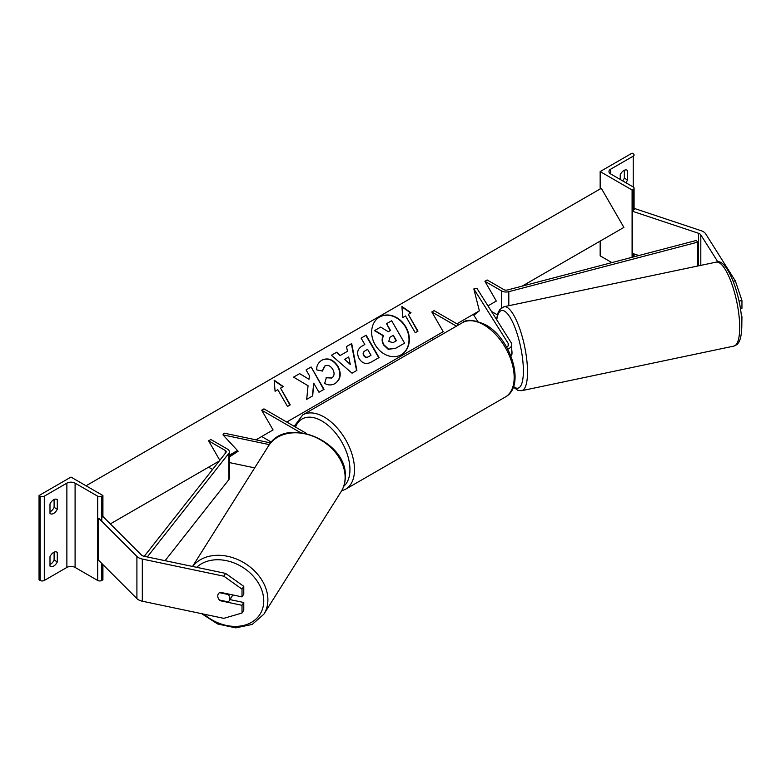 <?xml version="1.0" encoding="UTF-8"?>
<svg xmlns="http://www.w3.org/2000/svg" width="781" height="781" viewBox="0 0 781 781"><rect width="100%" height="100%" fill="white"/><g stroke="black" fill="none" stroke-linecap="round" stroke-linejoin="round"><path stroke-width="1.17" d="M506.693 347.213A6.453 3.729 0 0 0 508.529 344.606A6.453 3.729 0 0 0 508.148 343.337L473.842 288.931L479.358 310.848L473.842 315.26L477.689 321.362M507.748 349.136A9.675 5.584 0 0 0 511.76 344.606A9.675 5.584 0 0 0 511.174 342.693L476.879 288.287L473.842 288.931M510.881 355.892A9.675 5.584 0 0 0 511.76 353.568L511.76 344.606M286.764 422.043L443.237 331.7L431.825 311.951L434.109 310.633L458.72 324.847M443.237 331.7L431.825 338.29L433.631 339.325M431.825 311.951L456.446 326.155M717.944 262.006L700.811 234.847A5.164 2.978 0 0 0 699.61 233.753A5.164 2.978 0 0 0 698.546 233.285L632.327 211.212L632.327 253.356L638.858 255.524M733.252 281.316L735.331 280.887L741.95 300.509L741.95 308.241L740.378 308.573M741.95 300.509L739.011 301.124M735.331 280.887L705.663 233.822A10.319 5.955 0 0 0 703.261 231.654A10.319 5.955 0 0 0 701.123 230.707L634.914 208.634L632.327 211.212M741.813 324.427L741.95 316.666L741.286 315.612M741.394 316.783L741.95 316.666M600.159 171.566L632.093 190.008L633.235 189.344A2.899 1.679 0 0 0 634.084 188.162A2.899 1.679 0 0 0 633.235 186.981L610.654 173.938A5.809 3.349 180 0 1 608.955 171.566A5.809 3.349 180 0 1 610.654 169.194L633.235 156.161A2.899 1.679 0 0 0 634.084 154.98A2.899 1.679 0 0 0 633.235 153.789L632.093 153.135L600.159 171.566L600.159 188.953M600.159 241.104L600.159 255.856L611.865 262.611M622.564 180.821A6.453 3.729 120 0 0 624.341 178.156L624.341 170.278M626.626 169.985L627.533 170.512A6.453 3.729 120 0 0 627.114 170.199A6.453 3.729 120 0 0 623.882 170.512A6.453 3.729 120 0 0 620.231 174.729L620.231 179.474M627.533 170.512L627.533 180.001A6.453 3.729 -60 0 1 625.757 182.656M632.093 190.008L632.093 257.3M624.341 178.156L627.533 180.001M511.038 355.677L511.135 355.658A6.453 1.806 -101.9 0 0 512.014 352.846A6.453 1.806 -101.9 0 0 511.76 349.976M220.476 600.247L220.183 600.716A6.453 4.95 32.2 0 1 217.762 595.991A6.453 4.95 32.2 0 1 218.368 593.824A6.453 4.95 32.2 0 1 220.183 592.291L242.012 596.879L242.012 589.138L243.779 586.346L225.592 573.4L144.085 556.267A5.164 2.978 180 0 1 142.201 555.574A5.164 2.978 180 0 1 141.381 554.959L103.151 516.729L101.774 517.188M243.779 586.346L243.779 594.077L242.012 596.879M243.779 602.502L242.012 605.304L242.012 613.036L243.779 610.234L243.779 602.502L229.975 599.603M225.592 573.4L223.825 576.193L142.318 559.069A10.319 5.955 180 0 1 138.549 557.683A10.319 5.955 180 0 1 136.909 556.453L98.679 518.223L98.679 560.358L136.909 598.588A10.319 5.955 180 0 0 138.549 599.828A10.319 5.955 180 0 0 142.318 601.214L223.825 618.337L242.012 613.036M223.825 576.193L242.012 589.138M242.012 605.304L220.183 600.716M229.282 600.706A6.453 4.95 -147.8 0 0 229.887 598.539A6.453 4.95 -147.8 0 0 228.159 594.487L219.5 592.672A6.453 4.95 -147.8 0 0 218.368 593.824A6.453 4.95 -147.8 0 0 217.762 595.991A6.453 4.95 -147.8 0 0 219.5 600.042L228.159 601.868A6.453 4.95 -147.8 0 0 229.282 600.706L231.928 596.508A6.453 4.95 -147.8 0 0 232.504 594.878M49.994 556.628A6.453 3.729 -60 0 1 53.645 552.411A6.453 3.729 -60 0 1 56.876 552.099A6.453 3.729 -60 0 1 57.296 552.411L57.296 561.9A6.453 3.729 120 0 1 50.423 566.43A6.453 3.729 120 0 1 49.994 566.108L49.994 556.628M102.916 495.525L101.774 496.179A2.899 1.679 180 0 1 97.674 496.179L75.093 483.146A5.809 3.349 0 0 0 66.873 483.146L44.292 496.179A2.899 1.679 180 0 1 40.192 496.179L39.05 495.525L70.983 477.084L102.916 495.525L102.916 516.807M39.05 495.525L39.05 579.805L40.192 580.468A2.899 1.679 180 0 0 44.292 580.468L66.873 567.426A5.809 3.349 0 0 1 75.093 567.426L97.674 580.468A2.899 1.679 180 0 0 101.774 580.468L102.916 579.805L102.916 564.595M54.104 552.177L54.104 560.055A6.453 3.729 -60 0 1 49.994 564.507M49.994 511.828A6.453 3.729 -60 0 0 54.104 507.377L54.104 499.498M49.994 503.95A6.453 3.729 -60 0 1 53.645 499.742A6.453 3.729 -60 0 1 56.876 499.42A6.453 3.729 -60 0 1 57.296 499.742L57.296 509.222A6.453 3.729 120 0 1 50.423 513.752A6.453 3.729 120 0 1 49.994 513.429L49.994 503.95M54.104 507.377L57.296 509.222M56.388 499.215L57.296 499.742M54.104 560.055L57.296 561.9M56.388 551.884L57.296 552.411M237.541 450.598L229.419 455.948M270.714 442.934L224.069 433.133L222.966 434.88L238.127 451.233L229.419 456.963M254.674 467.878L229.419 462.577M269.386 444.633L222.966 434.88M306.65 433.523L263.949 408.873L261.674 410.191L300.246 432.459M261.674 410.191L273.077 429.94L261.674 436.53L271.407 442.144M484.913 281.297L501.578 290.923A6.453 3.729 180 0 0 508.812 291.684L697.677 242.149L696.34 240.45L507.474 289.985A3.222 1.865 180 0 1 503.862 289.605L487.198 279.988L484.913 281.297L496.316 301.056L487.959 305.879L496.316 301.056M497.38 314.841L491.454 311.414M697.677 242.149L697.677 266.028M144.26 556.306L225.904 452.55A3.222 1.865 0 0 0 226.197 451.779A3.222 1.865 0 0 0 225.25 450.461L208.586 440.835L219.812 460.292M212.578 469.488L208.586 467.175L219.236 461.024L110.326 523.905M147.306 556.941L228.843 453.322A6.453 3.729 0 0 0 229.419 451.779A6.453 3.729 0 0 0 227.535 449.143L210.87 439.518L208.586 440.835M165.084 560.68L228.843 479.661A6.453 3.729 0 0 0 229.419 478.118L229.419 451.779M401.209 354.759A21.761 17.768 60 0 0 405.554 327.132A21.761 17.768 60 0 0 379.449 317.076M401.375 354.672L401.375 354.672A21.761 17.768 60 0 0 405.876 326.946A21.761 17.768 60 0 0 379.615 316.979L379.615 316.979A21.761 17.768 60 0 0 375.105 344.714A21.761 17.768 60 0 0 401.375 354.672L401.053 354.857M229.419 455.147L237.453 450.51M255.953 439.83L273.077 429.94M456.924 323.803L479.358 310.848M522.167 286.129L623.882 227.408L601.302 188.299L86.037 485.782M405.554 315.954L415.228 332.716L417.972 331.134L408.287 314.372L411.031 312.8L401.893 306.455L402.82 317.535L405.554 315.954M316.725 369.891C316.451 365.869 318.17 362.628 321.889 360.178L321.889 360.178C327.932 357.376 333.292 359.416 337.978 366.299L338.017 366.367C341.688 373.748 340.721 379.478 335.108 383.539C331.359 385.463 327.883 385.394 324.671 383.344L326.39 377.545L331.896 377.858C334.424 375.944 334.737 373.133 332.833 369.442L332.804 369.374C330.509 365.811 327.913 364.659 324.994 365.918L322.446 371.014L316.725 369.891M335.108 383.539L334.785 383.725C340.399 379.664 341.365 373.933 337.695 366.553L338.017 366.367M340.409 355.375L347.477 351.294L346.471 346.579L351.694 343.572L356.888 370.399L352.036 373.191L331.408 355.277L336.796 352.172L340.086 355.56L347.154 351.479M359.133 358.596L359.104 358.528C356.38 353.012 357.444 348.824 362.306 345.954L364.805 344.509L361.115 338.124L366.172 335.205L379.078 357.552L371.258 362.072C366.338 364.717 362.296 363.555 359.133 358.596M312.693 395.879L313.737 383.188L318.97 392.257L324.037 389.338L311.131 366.982L306.074 369.911L309.413 375.681L309.012 379.273L299.631 373.621L293.558 377.135L308.056 385.746L306.699 399.345L312.693 395.879M283.298 386.546L280.555 388.118L290.239 404.88L287.496 406.462L277.821 389.699L275.088 391.281L274.16 380.201L283.298 386.546M404.255 343.328L395.606 348.326L388.245 349.332L383.578 344.987C381.733 341.512 381.655 338.495 383.373 335.937L374.499 330.646L380.679 327.083L388.274 331.74L390.5 330.461L386.575 323.676L391.652 320.747L404.578 343.142L395.928 348.141L388.577 349.146L383.901 344.802C382.055 341.326 381.987 338.31 383.696 335.752L374.821 330.461M390.178 330.646L386.575 323.676M346.471 346.579L351.694 343.572M351.372 343.757L356.566 370.584M331.408 355.277L336.796 352.172M336.474 352.358L340.086 355.56M344.616 359.328L350.288 364.473L348.687 356.976L344.616 359.328L350.288 364.473M362.296 345.963L364.483 344.694M361.115 338.124L366.172 335.205M365.85 335.391L378.756 357.737M364.883 350.933L365.205 350.747C363.399 351.919 362.989 353.442 363.995 355.326L364.024 355.384C365.205 357.288 366.748 357.708 368.642 356.644L371.014 355.267L367.607 349.361L364.883 350.933C363.077 352.104 362.667 353.627 363.673 355.511L363.702 355.58C364.883 357.473 366.426 357.893 368.32 356.829L370.692 355.453M321.567 360.363C327.61 357.561 332.97 359.602 337.656 366.484L337.695 366.553M326.067 377.731L331.574 378.043M324.671 366.104L322.123 371.2M309.012 379.273L299.631 373.621M299.308 373.806L293.558 377.135M323.705 389.524L311.131 366.982M310.809 367.177L306.074 369.911M312.371 396.065L313.737 383.188M289.917 405.066L280.555 388.118M274.199 380.64L282.976 386.732M410.708 312.986L401.932 306.894M417.65 331.32L408.287 314.372M393.087 342.615L396.406 340.701L393.302 335.322L389.963 337.255L388.772 341.473L393.087 342.615M396.084 340.887L393.302 335.322M392.98 335.508L389.963 337.255M508.148 343.337L508.148 345.885M700.811 234.847L700.811 265.364M698.546 233.285L698.546 265.843M610.654 169.194L610.654 173.938M633.235 156.161L633.235 186.981M633.235 189.344L633.235 211.514M633.235 253.659L633.235 256.998M505.287 397.041A42.906 24.767 -120 0 0 511.858 362.657A42.906 24.767 -120 0 0 483.829 324.857A42.906 24.767 -120 0 0 462.381 322.729C466.403 319.029 474.096 319.683 485.45 324.691C510.94 338.222 526.13 386.214 505.287 397.041L345.622 489.218L341.59 490.888M462.381 322.729L302.716 414.916A42.906 24.767 60 0 1 324.164 417.034A42.906 24.767 60 0 1 352.192 454.845A42.906 24.767 60 0 1 345.622 489.218M343.679 486.368A39.675 22.903 -120 0 0 347.213 454.073A39.675 22.903 -120 0 0 321.889 420.988A39.675 22.903 -120 0 0 295.521 427.1M739.695 327.395A42.906 11.979 -101.9 0 0 731.572 283.171A42.906 11.979 -101.9 0 0 716.206 262.133C726.945 256.881 742.184 297.717 741.823 325.648C741.55 338.964 738.914 342.351 738.006 343.357C737.908 344.05 736.522 344.958 733.847 346.1A42.906 11.979 -101.9 0 0 739.695 327.395M716.206 262.133L504.018 306.718A42.906 11.979 78.1 0 1 519.394 327.756A42.906 11.979 78.1 0 1 527.517 371.981A42.906 11.979 78.1 0 1 521.659 390.695L733.847 346.1M513.547 386.41A39.675 11.08 -101.9 0 0 523.377 370.868A39.675 11.08 -101.9 0 0 511.672 320.21A39.675 11.08 -101.9 0 0 496.745 319.82M142.318 559.069L142.318 601.214M136.909 556.453L136.909 598.588M196.685 567.318A39.675 30.439 32.2 0 1 238.293 564.829A39.675 30.439 32.2 0 1 263.753 600.901A39.675 30.439 32.2 0 1 243.067 625.561A39.675 30.439 32.2 0 1 203.968 614.169M201.644 613.681L217.684 623.99L235.686 627.865L252.195 624.449L263.871 614.198A42.906 32.919 -147.8 0 0 267.893 599.788A42.906 32.919 -147.8 0 0 238 559.674A42.906 32.919 -147.8 0 0 192.653 566.479M192.536 566.45L268.508 445.931A42.906 32.919 32.2 0 1 313.806 436.559A42.906 32.919 32.2 0 1 345.124 477.289A42.906 32.919 32.2 0 1 341.102 491.688L263.871 614.198M44.292 496.179L44.292 580.468M66.873 483.146L66.873 567.426M40.192 496.179L40.192 580.468M101.774 496.179L101.774 521.317M101.774 563.452L101.774 580.468M97.674 496.179L97.674 580.468M75.093 483.146L75.093 567.426M501.578 290.923L501.578 307.792M508.812 291.684L508.812 305.713M225.25 450.461L225.25 453.38M228.843 453.322L228.843 479.661M634.084 256.773L634.084 253.942M634.084 209.454L634.084 188.162M302.716 414.916L294.203 426.338M504.018 306.718L499.82 309.51L497.956 313.025L496.491 319.409M513.312 387.073L517.979 390.402L521.659 390.695M268.508 445.931C285.358 415.394 347.477 440.953 345.319 476.644C345.3 482.189 343.894 487.207 341.102 491.688"/></g></svg>
